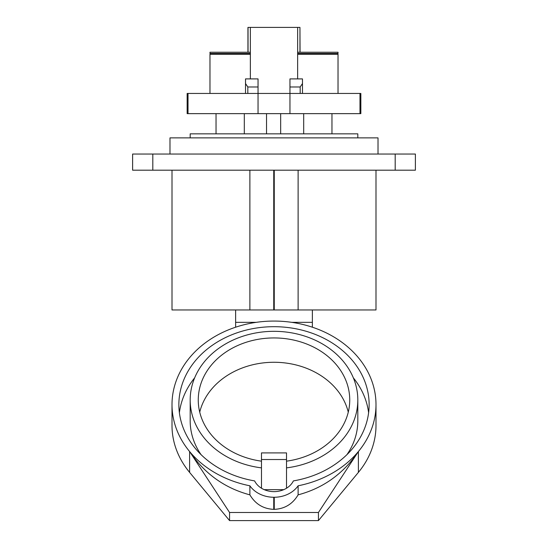 <?xml version="1.0" encoding="UTF-8"?>
<svg xmlns="http://www.w3.org/2000/svg" width="548" height="548" viewBox="0 0 548 548"><rect width="100%" height="100%" fill="white"/><g stroke="black" fill="none" stroke-linecap="round" stroke-linejoin="round"><path stroke-width="0.82" d="M199.732 412.144A75.74 62.04 180 0 1 274 362.269A75.74 62.04 180 0 1 348.268 412.144M286.522 461.169A75.74 62.04 0 0 0 349.74 399.978A75.74 62.04 0 0 0 274 337.938A75.74 62.04 0 0 0 198.26 399.978A75.74 62.04 0 0 0 261.478 461.169M261.478 459.525L286.522 459.525L286.522 452.908L261.478 452.908L261.478 488.227M283.789 489.645L264.211 489.645M286.522 459.525L286.522 488.227M261.478 467.869A83.817 68.658 180 0 1 190.183 399.978A83.817 68.658 180 0 1 274 331.321A83.817 68.658 180 0 1 357.817 399.978A83.817 68.658 180 0 1 286.522 467.869M190.183 399.978L190.183 420.837A83.817 68.658 0 0 0 201.013 454.593M346.987 454.593A83.817 68.658 0 0 0 357.817 420.837L357.817 399.978M179.388 412.726A95.133 77.926 180 0 1 194.656 377.839M353.344 377.839A95.133 77.926 180 0 1 368.612 412.726M229.564 512.49L318.436 512.49L318.436 520.6L229.564 520.6L189.615 472.397A101.997 83.549 180 0 1 172.004 425.467L172.004 404.616A101.997 83.549 180 0 1 274 321.066A101.997 83.549 180 0 1 375.997 404.616A101.997 83.549 180 0 1 358.385 451.545C343.452 473.678 323.361 488.11 298.119 494.851C292.632 504.05 284.672 508.887 274.247 509.352L273.753 509.352C263.328 508.887 255.368 504.05 249.881 494.851C224.639 488.11 204.548 473.678 189.615 451.545L229.564 512.49L229.564 520.6M318.436 512.49L358.385 451.545A101.997 83.549 180 0 1 298.119 485.795A27.77 22.749 180 0 1 274.247 497.269L273.753 497.269A27.77 22.749 180 0 1 249.881 485.795A101.997 83.549 180 0 1 189.615 451.545A101.997 83.549 180 0 1 172.004 404.616M254.608 480.904A20.899 17.125 0 0 0 274 491.638A20.899 17.125 0 0 0 293.392 480.904A95.133 77.926 0 0 0 369.133 404.616A95.133 77.926 0 0 0 274 326.69A95.133 77.926 0 0 0 178.867 404.616A95.133 77.926 0 0 0 254.608 480.904M249.881 494.851L249.881 485.795M298.119 494.851L298.119 485.795M190.183 137.877L190.183 133.842L357.817 133.842L357.817 137.877M375.997 404.616L375.997 425.467A101.997 83.549 180 0 1 358.385 472.397L318.436 520.6M256.265 322.34L235.626 322.34L235.626 327.204M312.374 309.963L312.374 327.204M312.374 322.34L291.735 322.34M235.626 309.963L235.626 322.34M375.997 170.195L375.997 309.963L172.004 309.963L172.004 170.195M378.017 154.036L378.017 137.877L169.983 137.877L169.983 154.036M298.119 309.963L298.119 170.195M249.881 309.963L249.881 170.195M395.183 170.195L395.183 154.036L415.384 154.036L415.384 170.195L132.616 170.195L132.616 154.036L152.817 154.036L152.817 170.195M395.183 154.036L152.817 154.036M359.981 113.642L359.981 93.448L360.851 93.448L360.851 113.642L187.149 113.642L187.149 93.448L188.019 93.448L188.019 113.642M359.981 93.448L188.019 93.448M289.954 86.981L289.954 78.905L302.475 78.905L302.475 83.556L300.181 86.981L289.954 86.981L289.954 113.642M258.046 113.642L258.046 86.981L247.819 86.981L247.819 93.448L245.525 93.448L245.525 78.905L258.046 78.905L258.046 86.981M187.169 113.642L187.169 93.448M360.831 93.448L360.831 113.642M300.181 86.981L300.181 93.448L302.475 93.448L302.475 83.556M247.943 52.245L247.943 27.4L297.646 27.4L297.646 54.266L338.027 54.266L338.027 93.448M209.973 93.448L209.973 54.266L250.368 54.266L250.368 78.905M250.354 27.4L250.354 54.266M248.045 27.4L248.045 52.245M297.646 27.4L299.955 27.4L299.955 52.245M299.955 27.4L300.057 52.245M247.819 86.981L245.525 83.556M211.186 53.457L211.186 54.266M298.845 53.457L298.845 54.266M250.368 53.457L209.973 53.457L209.973 52.245L250.368 52.245M297.633 52.245L338.027 52.245L338.027 53.457L297.633 53.457M274.247 509.352L274.247 497.269M273.753 509.352L273.753 497.269M189.615 451.545L189.615 472.397M358.385 451.545L358.385 472.397M274.247 309.963L274.247 170.195M273.753 309.963L273.753 170.195M266.527 133.842L266.527 113.642M280.665 133.842L280.665 113.642M244.312 133.842L244.312 113.642M216.035 133.842L216.035 113.642M331.965 133.842L331.965 113.642M303.688 133.842L303.688 113.642M297.633 54.266L297.633 78.905M249.155 53.457L249.155 54.266M336.815 53.457L336.815 54.266"/></g></svg>
